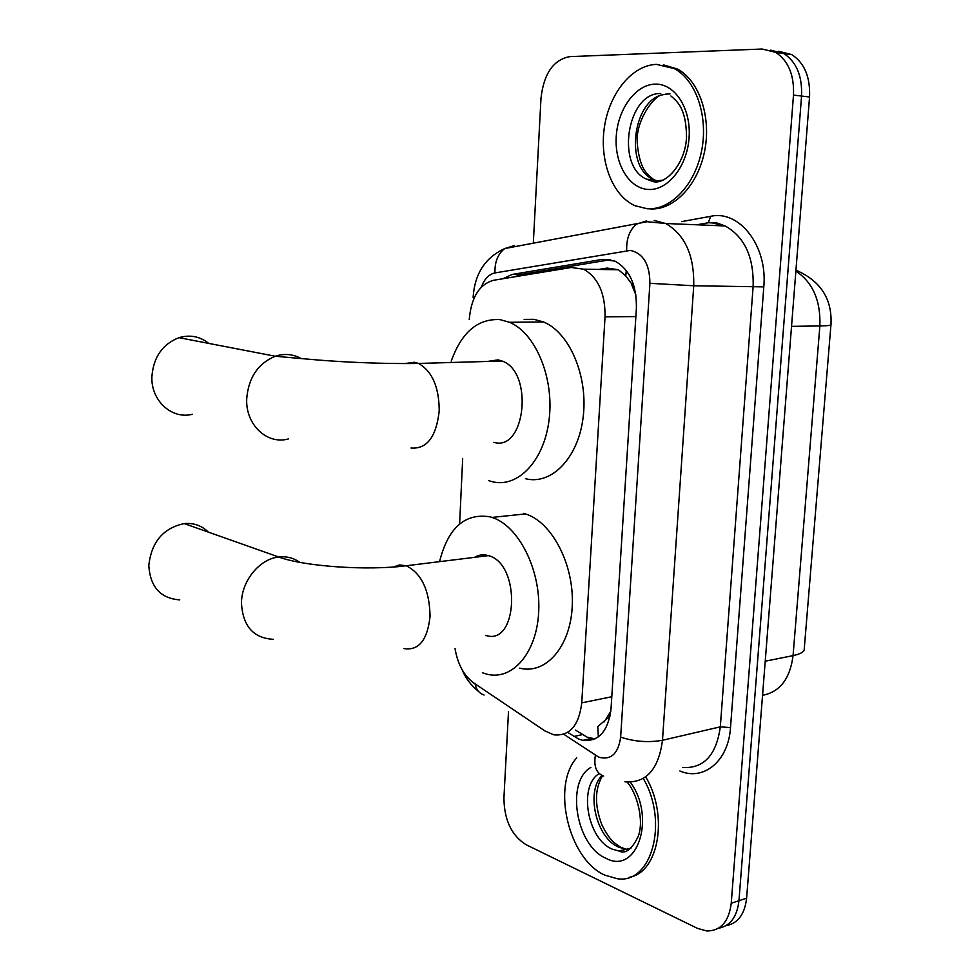 <?xml version="1.0" encoding="UTF-8"?>
<svg xmlns="http://www.w3.org/2000/svg" width="980" height="980" viewBox="0 0 980 980"><rect width="100%" height="100%" fill="white"/><g stroke="black" fill="none" stroke-linecap="round" stroke-linejoin="round"><path stroke-width="1.47" d="M455.026 648.564C457.746 664.281 463.932 675.71 473.585 682.84L545.015 730.982L553.7 734.804C569.576 736.397 578.923 725.739 581.753 702.856L605.04 316.822C605.309 293.351 598.168 277.475 583.602 269.194L571.328 267.466L493.43 280.305C479.294 284.372 471.233 297.467 469.236 319.554M634.391 287.507L625.742 275.894L618.441 269.757L607.122 268.079L598.682 269.439M598.364 736.874L597.751 726.609L610.087 716.074M610.81 711.345L604.158 721.929M631.598 284.47L635.922 295.09M462.683 458.677L459.608 523.957M770.648 50.151L783.731 53.483C796.434 61.801 802.375 75.987 801.554 96.04L738.957 900.718C737.07 916.937 730.223 926.125 718.389 928.268C730.223 926.125 737.07 916.937 738.957 900.718L801.554 96.04C802.375 75.987 796.434 61.801 783.731 53.483L770.648 50.151M778.708 51.279L791.742 54.611C804.445 62.904 810.374 77.016 809.554 96.983L746.613 898.182C744.727 914.328 737.879 923.479 726.058 925.647M567.69 732.379L578.837 739.128L582.867 740.353C598.792 741.811 608.176 731.276 611.03 708.748L636.4 308.222C636.731 285.094 629.613 269.402 615.036 261.158L602.357 259.406L512.283 274.412L502.875 278.749M595.093 738.859L587.29 737.254L575.444 730.088M533.304 243.261L540.985 98.282C543.753 73.721 553.32 59.841 569.674 56.632L762.22 49.025L775.633 52.357C788.337 60.699 794.29 74.946 793.482 95.097L731.239 903.266C728.887 921.641 720.766 930.878 706.85 930.988L697.405 928.342L525.954 844.65C511.487 835.401 504.149 819.807 503.928 797.892L508.498 711.578M514.439 276.838L520.87 274.535L610.663 259.663M484.524 556.04L484.586 554.876M643.272 778.488C668.911 821.853 651.663 884.548 617.18 878.705L604.783 875.116C568.51 859.301 551.311 785.592 576.742 757.822M645.685 776.87C668.605 814.907 659.013 872.077 629.736 877.173M656.477 64.374L674.277 68.612C696.192 80.066 708.564 116.816 701.545 151.116C694.722 185.489 670.43 210.333 647.278 208.764L634.844 205.678C612.451 195.596 599.344 161.222 604.366 127.412C609.193 93.59 631.843 65.17 656.477 64.374M663.399 64.852L677.315 68.992C699.242 80.421 711.603 117.122 704.583 151.373C697.748 185.686 673.444 210.48 650.279 208.912M208.36 532.128C201.77 525.611 193.721 522.757 184.203 523.577C163.17 528.073 151.373 542.075 148.801 565.582C150.234 587.045 160.561 598.474 179.757 599.87M485.663 635.383C518.126 646.653 521.274 563.733 488.408 555.635L488.236 555.587C483.41 554.178 478.877 554.766 474.626 557.326M439.579 561.577C448.13 527.669 464.998 512.773 490.184 516.864L492.021 517.428C518.285 525.611 540.58 568.951 538.743 610.736C537.248 652.631 512.466 681.137 486.595 674.093L482.368 672.745M523.602 513.373L525.439 513.912C551.875 521.923 574.207 564.48 572.271 605.591C570.679 646.8 545.701 674.951 519.657 668.127M208.777 343.416C199.908 336.373 189.961 334.462 178.948 337.659C162.374 344.225 153.346 357.284 151.888 376.847C150.957 400.771 171.978 419.661 192.362 414.271M493.92 442.335C525.439 452.025 533.929 371.824 502.066 361.02L498.048 359.868L487.575 361.436M451.216 361.204C461.543 332.257 477.836 318.402 500.07 319.627L509.527 322.298C535.509 333.029 554.239 377.741 549.143 419.281C544.365 460.931 517.648 488.505 491.948 481.621L488.763 480.666M524.141 319.407L533.965 319.321L543.484 321.954C569.601 332.502 588.331 376.443 583.137 417.284C578.237 458.236 551.324 485.406 525.452 478.693M626.281 270.48L625.742 275.894M611.79 696.731L581.753 702.856M635.873 316.577L605.04 316.822M795.944 270.198C820.628 280.88 832.302 298.974 830.979 324.49C831.628 325.323 827.929 325.813 819.868 325.948C820.799 300.652 812.8 282.375 795.87 271.093M762.55 695.31C779.896 692.003 790.076 678.773 793.065 655.608C800.991 653.93 804.727 651.565 804.286 648.515L830.942 324.907M765.233 661.218L793.065 655.608L819.868 325.948L791.534 326.352M809.554 96.983L793.482 95.097M746.613 898.182L731.239 903.266M563.782 734.253L598.768 757.185C610.957 760.468 618.258 753.792 620.646 737.119L649.912 283.318C649.764 264.318 643.248 253.355 630.397 250.402L494.961 272.93C488.959 274.229 484.426 278.945 481.352 287.079M654.113 220.439L665.653 223.501C684.995 234.722 694.355 255.474 693.73 285.768L662.48 740.28C658.609 769.533 646.09 783.375 624.922 781.807M681.602 221.615L710.733 216.311C739.386 209.696 767.732 246.029 763.8 286.871L730.504 727.601L720.312 726.842L662.48 740.28C648.38 742.742 634.44 741.689 620.646 737.119M646.665 220.892L636.645 224.077C629.638 229.798 626.318 238.63 626.686 250.561M730.504 727.601C728.483 761.142 703.652 781.305 679.875 770.99M682.411 767.475C703.701 768.81 716.331 755.261 720.312 726.842L753.142 286.27C753.877 256.956 744.555 236.854 725.163 225.964L712.338 222.925M649.912 283.318L693.73 285.768L763.8 286.871M706.102 223.403L698.079 224.837M507.309 248.087L514.561 245.527L504.737 248.565C497.877 253.881 494.618 262.003 494.961 272.93M710.733 216.311L708.295 222.754L696.854 224.788M474.222 297.859L473.132 297.197M475.043 683.82C476.243 689.638 479.245 693.375 484.059 695.028M595.362 755.347C593.623 766.483 596.391 773.404 603.705 776.087M583.847 740.133L584.595 740.623M718.217 223.624L717.679 225.645M582.304 734.633L573.864 736.482M520.87 274.535L512.283 274.412M610.258 259.565L602.357 259.406M630.985 848.141L619.091 851.081L612.096 849.084C587.192 838.978 578.212 785.642 599.233 773.575M630.348 782.224C656.539 817.528 636.927 875.606 605.861 858.223C575.909 845.801 565.46 781.489 590.891 767.401M629.613 849.195L625.767 849.182L618.76 847.198C596.22 837.998 585.55 791.816 601.941 775.413M620.855 851.399L619.948 850.836M663.08 180.075L655.069 181.275L646.861 179.267C615.465 167.017 627.004 92.255 660.716 93.541M655.216 84.133C674.877 83.398 691.219 108.572 689.099 137.519C687.274 166.478 667.797 190.671 648.503 189.471C629.172 188.699 614.46 164.077 616.236 136.637C617.731 109.184 635.591 84.439 655.216 84.133M658.07 181.178L653.832 179.708C622.888 167.69 633.497 94.484 666.792 94.35M403.981 648.589C418.803 650.867 427.488 640.099 430.061 616.285C429.534 590.303 421.596 573.459 406.235 565.754L399.571 564.958L393.433 566.991M273.249 639.315C253.33 638.176 242.734 626.036 241.46 602.896C241.607 580.797 259.602 558.894 278.7 557.008C286.564 556.126 293.559 557.89 299.696 562.324M411.012 448.007C426.9 449.305 436.308 436.909 439.224 410.828C439.089 387.051 432.192 371.249 418.558 363.445L414.613 362.245L404.985 363.543M288.389 438.93C267.16 444.994 245.478 424.818 246.703 398.897C248.442 377.704 257.973 363.482 275.294 356.23C284.421 353.29 293.032 354.074 301.117 358.57M618.441 269.757L583.602 269.194M791.742 54.611L775.633 52.357M591.32 738.467L582.867 740.353M708.295 222.754L717.091 223.036L725.163 225.964L665.653 223.501L647.18 221.725L504.737 248.565C485.149 257.581 474.614 273.873 473.12 297.454M462.217 669.891C465.341 677.915 470.841 685.155 478.706 691.611M602.59 775.707C594.676 788.888 594.468 805.34 601.977 825.038C610.663 842.065 614.815 842.959 620.365 847.051L625.767 849.182L619.091 851.081C625.632 854.254 632.051 849.256 638.348 836.124C644.191 820.15 637.012 793.2 627.114 782.101M674.277 68.612L677.315 68.992M670.908 95.979C677.131 101.356 686.073 108.033 686.539 136.538C685.767 163.819 665.432 185.11 653.109 181.606L646.861 179.267L653.832 179.708C647.241 174.183 640.05 169.944 637.392 144.832C634.403 119.977 656.171 94.043 661.843 95.207M670.038 93.909L665.763 94.092M488.408 555.635L406.235 565.754C367.427 570.875 304.241 566.465 278.7 557.008L184.203 523.577M492.021 517.428L525.439 513.912M502.066 361.02L418.558 363.445C398.027 363.764 375.218 363.31 350.142 362.098C322.616 360.64 311.787 359.513 275.294 356.23L178.948 337.659M509.527 322.298L543.484 321.954"/></g></svg>
